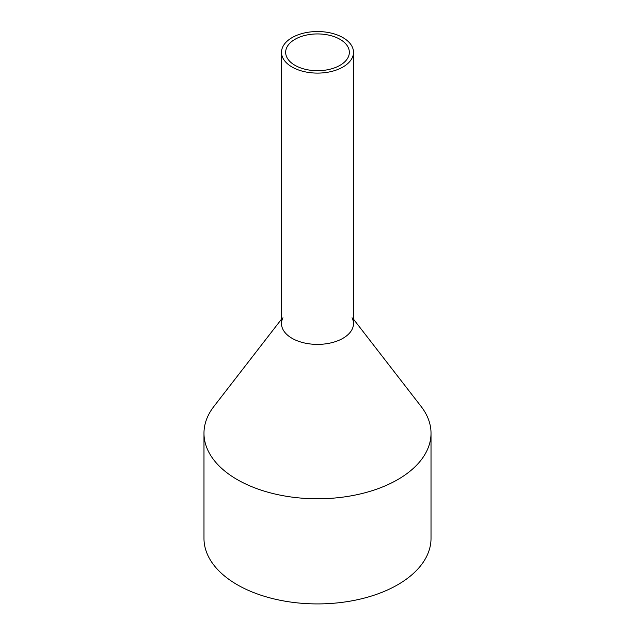 <?xml version="1.0" encoding="UTF-8"?>
<svg xmlns="http://www.w3.org/2000/svg" width="635" height="635" viewBox="0 0 635 635"><rect width="100%" height="100%" fill="white"/><g stroke="black" fill="none" stroke-linecap="round" stroke-linejoin="round"><path stroke-width="0.95" d="M282.964 46.466A35.997 20.78 0 0 0 281.503 52.316A35.997 20.78 0 0 0 312.38 72.89A35.997 20.78 0 0 0 352.036 58.174A35.997 20.78 0 0 0 353.497 52.316A35.997 20.78 0 0 0 322.62 31.75A35.997 20.78 0 0 0 282.964 46.466M281.503 52.316L281.503 323.604A35.997 20.78 0 0 0 312.38 344.178A35.997 20.78 0 0 0 352.036 329.454A35.997 20.78 0 0 0 353.497 323.604L353.497 52.316M286.949 47.141A31.837 18.383 0 0 0 285.663 52.316A31.837 18.383 0 0 0 312.976 70.517A31.837 18.383 0 0 0 348.051 57.499A31.837 18.383 0 0 0 349.337 52.316A31.837 18.383 0 0 0 322.024 34.123A31.837 18.383 0 0 0 286.949 47.141M352.036 317.754A35.997 20.78 180 0 1 352.036 329.454A35.997 20.78 180 0 1 307.364 343.551A35.997 20.78 180 0 1 282.964 317.754M353.497 319.175L421.132 406.487A113.522 65.54 180 0 1 431.022 433.245A113.522 65.54 180 0 1 426.426 451.699A113.522 65.54 180 0 1 301.355 498.118A113.522 65.54 180 0 1 203.978 433.245A113.522 65.54 180 0 1 208.574 414.79A113.522 65.54 180 0 1 213.868 406.487L281.503 319.175M203.978 433.245L203.978 538.377A113.522 65.54 0 0 0 301.355 603.25A113.522 65.54 0 0 0 426.426 556.832A113.522 65.54 0 0 0 431.022 538.377L431.022 433.245"/></g></svg>
